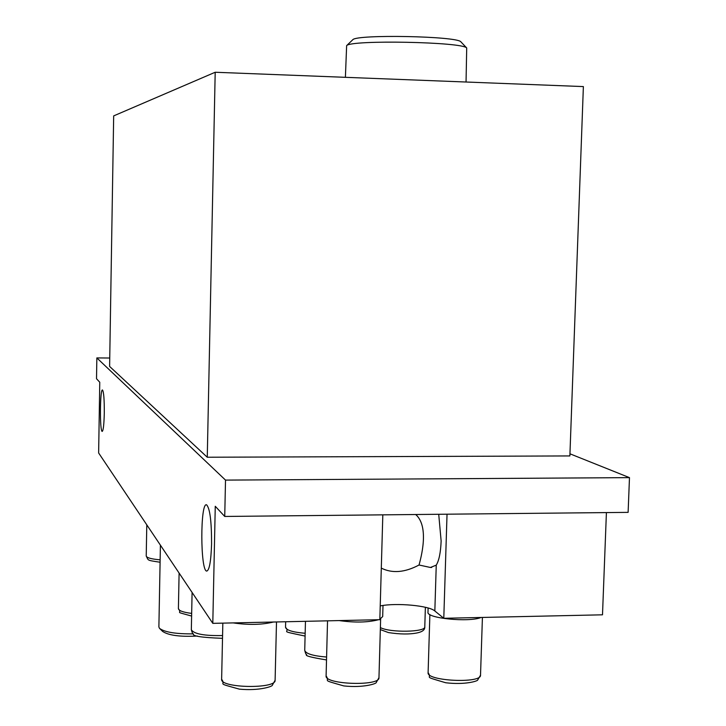 <?xml version="1.0" encoding="UTF-8"?>
<svg xmlns="http://www.w3.org/2000/svg" width="726" height="726" viewBox="0 0 726 726"><rect width="100%" height="100%" fill="white"/><g stroke="black" fill="none" stroke-linecap="round" stroke-linejoin="round"><path stroke-width="1.09" d="M211.575 544.028C211.602 521.35 209.932 508.273 206.574 504.815C200.167 501.929 200.276 570.917 206.701 571.09C209.36 570.4 210.985 561.38 211.575 544.028M415.717 514.516C429.683 526.858 420.808 558.33 419.038 565.01L430.436 567.478L436.253 565.146C439.048 560.508 440.673 552.459 441.136 541.006L438.722 514.28M104.29 413.094C104.353 399.509 103.754 391.804 102.493 389.989C99.97 388.474 99.662 431.689 102.194 431.407C103.31 430.718 103.999 424.61 104.29 413.094M606.41 512.583L602.498 614.813L443.786 618.289L434.838 610.983C429.039 605.593 396.314 602.616 380.224 605.929M381.304 568.122C392.249 573.585 404.836 572.551 419.038 565.01M212.8 623.353L215.259 506.276L224.733 516.449L225.514 480.104L96.848 357.918L96.522 378.745L99.761 382.23L98.636 452.979L212.8 623.353L379.834 619.686L382.82 514.852M443.786 618.289L447.034 514.199M224.733 516.449L628.117 512.365L629.478 477.635L569.955 453.804M96.848 357.918L109.744 358.018M225.514 480.104L629.478 477.635M207.264 457.235L569.874 455.937L583.377 86.585L215.195 72.255L113.673 115.897L109.608 366.43L207.264 457.235L215.195 72.255M345.394 77.319L346.638 45.62C350.803 39.712 462.644 41.872 466.709 47.97L466.047 82.02M352.509 39.994L352.809 39.703C356.82 34.204 456.953 36.118 460.847 41.799L461.128 42.099M233.218 622.908C248.61 625.131 262.022 624.832 273.439 622.019M339.196 620.585C354.869 622.772 367.964 622.481 378.482 619.723M379.852 619.205L382.693 616.565L383.001 605.475M428.113 607.998L427.986 612.2C426.207 618.271 468.842 622.572 481.093 617.472M159.874 628.707L162.651 631.429C168.514 635.395 180.093 636.938 197.399 636.049M160.41 545.172L158.885 626.946L159.493 628.344C164.63 632.219 175.901 634.052 193.288 633.852M436.253 565.146L434.838 610.983M160.092 562.233C146.198 560.109 148.685 560.653 146.225 556.007C146.706 557.804 151.344 559.074 160.137 559.819M191.61 616.056C172.743 610.729 182.907 614.405 178.405 608.633C178.759 610.729 183.179 612.327 191.664 613.406M222.51 638.326C201.91 637.564 192.236 636.121 193.488 634.025C192.898 634.27 192.181 632.845 191.337 629.769C194.005 633.998 204.414 635.922 222.573 635.54M275.109 680.253L272.341 685.226C272.677 686.297 259.835 691.052 239.417 689.146C214.633 682.286 226.548 685.734 221.63 679.264C219.987 688.13 276.379 689.165 275.109 680.253L276.497 621.955M305.092 636.067C276.379 630.059 291.344 633.235 285.536 627.355C286.353 630.259 292.896 632.237 305.156 633.281M326.519 659.934C311.155 657.42 304.557 655.678 306.726 654.689C306.172 654.897 305.501 653.454 304.729 650.351C305.719 653.709 313.006 655.941 326.591 657.03M378.963 677.694L376.213 682.54C376.73 683.502 363.853 688.094 343.825 685.925C319.286 678.919 330.865 682.349 326.101 675.924C324.413 684.554 380.143 686.433 378.963 677.694L380.633 618.833M380.388 627.6C390.207 632.863 425.899 632.192 424.783 626.81L425.382 607.281M480.521 675.18L477.69 679.972C478.08 680.934 465.529 685.108 445.737 682.758C421.125 675.452 432.932 679.155 428.104 672.684C426.371 681.061 481.637 683.72 480.521 675.18L482.418 617.445M430.482 567.478L431.689 567.46M352.809 39.703L346.638 45.62M460.847 41.799L466.709 47.97M146.225 556.007L146.788 524.834M178.405 608.633L179.104 573.068M191.337 629.769L192.091 592.443M221.63 679.264L222.837 623.135M285.536 627.355L285.663 621.755M304.729 650.351L305.464 621.32M326.101 675.924L327.535 620.839M380.324 629.587L388.483 632.582C400.044 634.352 409.673 634.451 417.359 632.881C422.541 631.756 425.019 629.732 424.783 626.81M428.104 672.684L429.883 614.559"/></g></svg>
